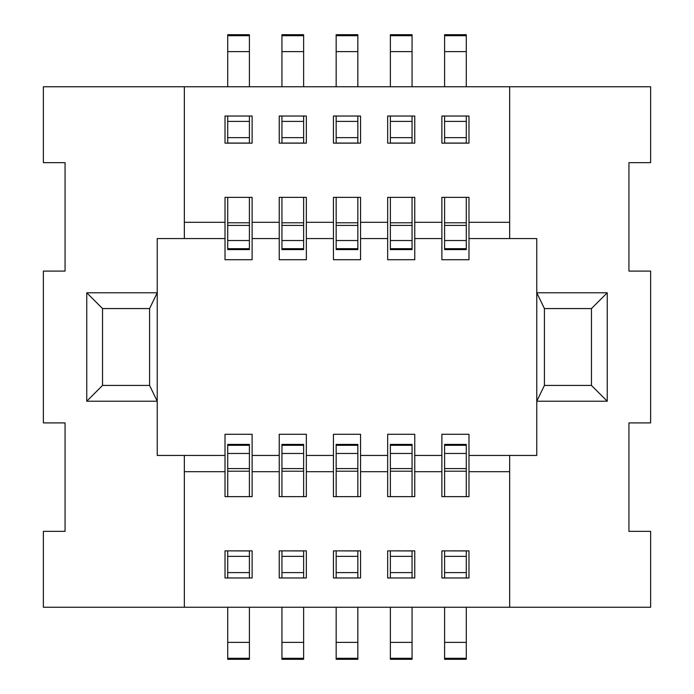 <?xml version="1.0" encoding="UTF-8"?>
<svg xmlns="http://www.w3.org/2000/svg" width="694" height="694" viewBox="0 0 694 694"><rect width="100%" height="100%" fill="white"/><g stroke="black" fill="none" stroke-linecap="round" stroke-linejoin="round"><path stroke-width="1.04" d="M468.988 222.297L468.988 259.712L441.878 259.712L441.878 197.356L468.988 197.356L468.988 222.297L509.656 222.297L509.656 238.562L536.766 238.562L536.766 292.781L607.25 292.781L607.25 401.219L536.766 401.219L536.766 455.438L509.656 455.438L509.656 471.703L468.988 471.703L468.988 496.644L441.878 496.644L441.878 471.703L414.769 471.703L414.769 496.644L387.66 496.644L387.66 471.703L360.55 471.703L360.55 496.644L333.45 496.644L333.45 471.703L306.34 471.703L306.34 496.644L279.231 496.644L279.231 471.703L252.122 471.703L252.122 496.644L225.012 496.644L225.012 471.703L184.344 471.703L184.344 607.25L43.375 607.25L43.375 531.344L65.062 531.344L65.062 422.906L43.375 422.906L43.375 271.094L65.062 271.094L65.062 162.656L43.375 162.656L43.375 86.75L184.344 86.75L184.344 222.297L225.012 222.297L225.012 197.356L252.122 197.356L252.122 222.297L279.231 222.297L279.231 197.356L306.34 197.356L306.34 222.297L333.45 222.297L333.45 197.356L360.55 197.356L360.55 222.297L387.66 222.297L387.66 197.356L414.769 197.356L414.769 259.712L387.66 259.712L387.66 222.297M441.878 143.138L441.878 116.028L468.988 116.028L468.988 143.138L441.878 143.138M414.769 116.028L414.769 143.138L387.66 143.138L387.66 116.028L414.769 116.028M414.769 222.297L441.878 222.297M184.344 86.75L509.656 86.75L509.656 222.297M225.012 143.138L225.012 116.028L252.122 116.028L252.122 143.138L225.012 143.138M279.231 143.138L279.231 116.028L306.34 116.028L306.34 143.138L279.231 143.138M333.45 143.138L333.45 116.028L360.55 116.028L360.55 143.138L333.45 143.138M414.769 238.562L441.878 238.562M441.878 471.703L441.878 434.288L468.988 434.288L468.988 455.438L509.656 455.438M387.66 471.703L387.66 434.288L414.769 434.288L414.769 471.703M333.45 471.703L333.45 434.288L360.55 434.288L360.55 471.703M279.231 471.703L279.231 434.288L306.34 434.288L306.34 471.703M225.012 471.703L225.012 434.288L252.122 434.288L252.122 471.703M252.122 222.297L252.122 259.712L225.012 259.712L225.012 222.297M306.34 222.297L306.34 259.712L279.231 259.712L279.231 222.297M360.55 222.297L360.55 259.712L333.45 259.712L333.45 222.297M468.988 238.562L509.656 238.562M509.656 86.75L650.625 86.75L650.625 162.656L628.938 162.656L628.938 271.094L650.625 271.094L650.625 422.906L628.938 422.906L628.938 531.344L650.625 531.344L650.625 607.25L184.344 607.25M536.766 292.781L536.766 401.219L544.417 385.43L544.417 308.57L536.766 292.781M607.25 292.781L591.462 308.57L544.417 308.57M591.462 308.57L591.462 385.43L607.25 401.219M591.462 385.43L544.417 385.43M468.988 455.438L468.988 471.703M468.988 550.863L468.988 577.972L441.878 577.972L441.878 550.863L468.988 550.863M509.656 471.703L509.656 607.25M252.122 577.972L225.012 577.972L225.012 550.863L252.122 550.863L252.122 577.972M306.34 577.972L279.231 577.972L279.231 550.863L306.34 550.863L306.34 577.972M360.55 577.972L333.45 577.972L333.45 550.863L360.55 550.863L360.55 577.972M414.769 577.972L387.66 577.972L387.66 550.863L414.769 550.863L414.769 577.972M414.769 455.438L441.878 455.438M360.55 455.438L387.66 455.438M306.34 455.438L333.45 455.438M252.122 455.438L279.231 455.438M225.012 455.438L184.344 455.438L184.344 471.703M184.344 455.438L157.234 455.438L157.234 292.781L86.75 292.781L86.75 401.219L157.234 401.219L149.583 385.43L149.583 308.57L157.234 292.781L157.234 238.562L225.012 238.562M149.583 308.57L102.539 308.57L102.539 385.43L86.75 401.219M102.539 385.43L149.583 385.43M102.539 308.57L86.75 292.781M252.122 238.562L279.231 238.562M306.34 238.562L333.45 238.562M360.55 238.562L387.66 238.562M184.344 222.297L184.344 238.562M249.406 197.356L249.406 249.597L227.719 249.597L227.719 240.532L249.406 240.532M227.719 116.028L227.719 137.629L249.406 137.629L249.406 143.138M249.406 137.629L249.406 121.407L227.719 121.407M249.406 116.028L249.406 121.407M227.719 34.7L227.719 86.75L227.719 34.7L249.406 34.7L249.406 86.75M227.719 197.356L227.719 222.783L249.406 222.783L227.719 222.783L227.719 240.532M227.719 137.629L227.719 143.138M249.406 143.051L227.719 143.051M249.406 550.863L249.406 556.371L227.719 556.371L227.719 577.972M227.719 572.593L249.406 572.593L249.406 556.371M249.406 572.593L249.406 577.972M249.406 659.3L249.406 607.25L249.406 659.3L227.719 659.3L227.719 642.384L249.406 642.384M249.406 445.296L227.719 445.296L227.719 444.403L249.406 444.403L249.406 496.644M227.719 445.296L227.719 471.217L249.406 471.217L227.719 471.217L227.719 496.644M227.719 550.863L249.406 550.949M227.719 550.949L227.719 556.371M227.719 607.25L227.719 642.384M303.625 197.356L303.625 249.597L281.938 249.597L281.938 240.532L303.625 240.532M281.938 116.028L281.938 137.629L303.625 137.629L303.625 143.138M303.625 137.629L303.625 121.407L281.938 121.407M303.625 116.028L303.625 121.407M281.938 34.7L281.938 86.75L281.938 34.7L303.625 34.7L303.625 86.75M281.938 197.356L281.938 222.783L303.625 222.783L281.938 222.783L281.938 240.532M281.938 137.629L281.938 143.138M303.625 143.051L281.938 143.051M303.625 550.863L303.625 556.371L281.938 556.371L281.938 577.972M281.938 572.593L303.625 572.593L303.625 556.371M303.625 572.593L303.625 577.972M303.625 659.3L303.625 607.25L303.625 659.3L281.938 659.3L281.938 642.384L303.625 642.384M303.625 445.296L281.938 445.296L281.938 444.403L303.625 444.403L303.625 496.644M281.938 445.296L281.938 471.217L303.625 471.217L281.938 471.217L281.938 496.644M281.938 550.863L303.625 550.949M281.938 550.949L281.938 556.371M281.938 607.25L281.938 642.384M357.844 197.356L357.844 249.597L336.156 249.597L336.156 240.532L357.844 240.532M336.156 116.028L336.156 137.629L357.844 137.629L357.844 143.138M357.844 137.629L357.844 121.407L336.156 121.407M357.844 116.028L357.844 121.407M336.156 34.7L336.156 86.75L336.156 34.7L357.844 34.7L357.844 86.75M336.156 197.356L336.156 222.783L357.844 222.783L336.156 222.783L336.156 240.532M336.156 137.629L336.156 143.138M357.844 143.051L336.156 143.051M357.844 550.863L357.844 556.371L336.156 556.371L336.156 577.972M336.156 572.593L357.844 572.593L357.844 556.371M357.844 572.593L357.844 577.972M357.844 659.3L357.844 607.25L357.844 659.3L336.156 659.3L336.156 642.384L357.844 642.384M357.844 445.296L336.156 445.296L336.156 444.403L357.844 444.403L357.844 496.644M336.156 445.296L336.156 471.217L357.844 471.217L336.156 471.217L336.156 496.644M336.156 550.863L357.844 550.949M336.156 550.949L336.156 556.371M336.156 607.25L336.156 642.384M412.062 197.356L412.062 249.597L390.375 249.597L390.375 240.532L412.062 240.532M390.375 116.028L390.375 137.629L412.062 137.629L412.062 143.138M412.062 137.629L412.062 121.407L390.375 121.407M412.062 116.028L412.062 121.407M390.375 34.7L390.375 86.75L390.375 34.7L412.062 34.7L412.062 86.75M390.375 197.356L390.375 222.783L412.062 222.783L390.375 222.783L390.375 240.532M390.375 137.629L390.375 143.138M412.062 143.051L390.375 143.051M412.062 550.863L412.062 556.371L390.375 556.371L390.375 577.972M390.375 572.593L412.062 572.593L412.062 556.371M412.062 572.593L412.062 577.972M412.062 659.3L412.062 607.25L412.062 659.3L390.375 659.3L390.375 642.384L412.062 642.384M412.062 445.296L390.375 445.296L390.375 444.403L412.062 444.403L412.062 496.644M390.375 445.296L390.375 471.217L412.062 471.217L390.375 471.217L390.375 496.644M390.375 550.863L412.062 550.949M390.375 550.949L390.375 556.371M390.375 607.25L390.375 642.384M466.281 197.356L466.281 249.597L444.594 249.597L444.594 240.532L466.281 240.532M444.594 116.028L444.594 137.629L466.281 137.629L466.281 143.138M466.281 137.629L466.281 121.407L444.594 121.407M466.281 116.028L466.281 121.407M444.594 34.7L444.594 86.75L444.594 34.7L466.281 34.7L466.281 86.75M444.594 197.356L444.594 222.783L466.281 222.783L444.594 222.783L444.594 240.532M444.594 137.629L444.594 143.138M466.281 143.051L444.594 143.051M466.281 550.863L466.281 556.371L444.594 556.371L444.594 577.972M444.594 572.593L466.281 572.593L466.281 556.371M466.281 572.593L466.281 577.972M466.281 659.3L466.281 607.25L466.281 659.3L444.594 659.3L444.594 642.384L466.281 642.384M466.281 445.296L444.594 445.296L444.594 444.403L466.281 444.403L466.281 496.644M444.594 445.296L444.594 471.217L466.281 471.217L444.594 471.217L444.594 496.644M444.594 550.863L466.281 550.949M444.594 550.949L444.594 556.371M444.594 607.25L444.594 642.384M249.406 225.411L227.719 225.411M249.406 248.704L227.719 248.704M227.719 35.698L249.406 35.698M249.406 51.616L227.719 51.616M249.406 658.302L227.719 658.302M249.406 453.468L227.719 453.468M227.719 468.589L249.406 468.589M303.625 225.411L281.938 225.411M303.625 248.704L281.938 248.704M281.938 35.698L303.625 35.698M303.625 51.616L281.938 51.616M303.625 658.302L281.938 658.302M303.625 453.468L281.938 453.468M281.938 468.589L303.625 468.589M357.844 225.411L336.156 225.411M357.844 248.704L336.156 248.704M336.156 35.698L357.844 35.698M357.844 51.616L336.156 51.616M357.844 658.302L336.156 658.302M357.844 453.468L336.156 453.468M336.156 468.589L357.844 468.589M412.062 225.411L390.375 225.411M412.062 248.704L390.375 248.704M390.375 35.698L412.062 35.698M412.062 51.616L390.375 51.616M412.062 658.302L390.375 658.302M412.062 453.468L390.375 453.468M390.375 468.589L412.062 468.589M466.281 225.411L444.594 225.411M466.281 248.704L444.594 248.704M444.594 35.698L466.281 35.698M466.281 51.616L444.594 51.616M466.281 658.302L444.594 658.302M466.281 453.468L444.594 453.468M444.594 468.589L466.281 468.589"/></g></svg>

